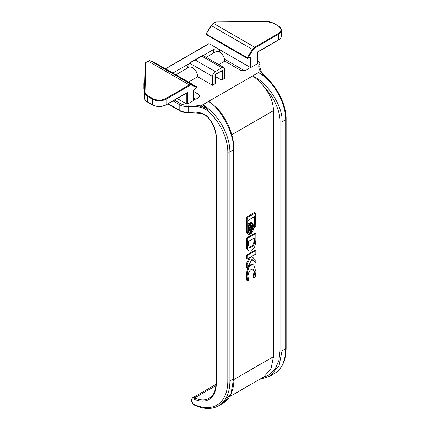 <?xml version="1.0" encoding="UTF-8"?>
<svg xmlns="http://www.w3.org/2000/svg" width="430" height="430" viewBox="0 0 430 430"><rect width="100%" height="100%" fill="white"/><g stroke="black" fill="none" stroke-linecap="round" stroke-linejoin="round"><path stroke-width="0.64" d="M194.596 404.711A1.478 0.946 -66 0 0 195.043 405.458L194.623 405.248C192.43 403.711 191.382 401.679 191.484 399.137L192.543 397.884A4.934 2.849 60 0 1 194.618 397.927A34.518 19.93 -120 0 0 209.157 398.244C213.57 395.643 215.86 390.51 216.021 382.845A0.989 0.57 0 0 0 216.306 383.248A35.502 20.5 60 0 1 194 399.174A3.945 2.279 -120 0 0 192.081 399.33A3.451 1.994 -120 0 0 194.317 404.571A3.451 1.994 -120 0 0 194.596 404.711A53.057 30.632 -120 0 0 227.814 380.856L227.814 151.898A36.991 21.355 -120 0 0 208.969 112.015L207.066 108.634L202.707 104.786A38.469 22.209 60 0 1 229.91 151.898L229.91 380.856A54.535 31.487 60 0 1 218.612 405.818L223.24 403.152L231.066 393.504L233.571 378.744L229.91 380.856A1.478 0.855 180 0 1 227.814 380.856M191.587 399.379L192.081 399.33M278.42 40.071C279.36 39.856 281.833 37.044 281.408 35.819A9.863 5.692 0 0 1 278.522 39.845A0.494 0.285 60 0 1 278.42 40.071L257.393 52.207L257.393 63.592A0.494 0.285 180 0 1 257.248 63.791L257.248 52.127L278.522 39.845L278.522 34.255L255.028 47.816L254.694 47.203L278.172 33.648A9.369 5.413 0 0 0 278.172 25.999L273.281 23.177A9.369 5.413 0 0 0 266.503 21.591L215.957 22.054L213.543 23.446L254.694 47.203A3.945 2.279 -60 0 0 254.458 47.327A3.945 2.279 -60 0 0 254.221 47.477A3.945 2.279 -60 0 0 252.485 49.412L253.071 49.767L247.836 58.109L250.986 56.932L250.986 67.408A0.494 0.285 180 0 1 250.287 67.408L250.287 57.389M147.958 61.146L150.419 60.823L191.565 84.581L196.795 86.871L155.644 63.113L150.419 60.823A3.945 2.279 120 0 0 148.699 60.888A3.945 2.279 120 0 0 148.447 61.022A3.945 2.279 120 0 0 148.205 61.167L189.356 84.925A3.945 2.279 -60 0 1 189.592 84.78A3.945 2.279 -60 0 1 189.829 84.651A3.945 2.279 -60 0 1 191.565 84.581L191.678 85.215A3.451 1.994 120 0 0 190.151 85.274A3.451 1.994 120 0 0 189.721 85.522L189.356 84.925L165.883 98.481A9.369 5.413 0 0 1 152.628 98.481L147.737 95.659A9.369 5.413 0 0 1 144.991 91.746L145.797 62.56L145.308 62.834L148.205 61.167M175.87 74.788L188.808 67.322A7.396 4.273 60 0 1 192.506 67.687A7.396 4.273 60 0 1 197.736 76.75L212.517 85.28L214.968 83.861L214.968 74.616L215.677 74.218M206.142 57.314L215.833 51.718A7.396 4.273 60 0 1 219.531 52.084A7.396 4.273 60 0 1 224.766 61.146L239.811 69.832A4.934 2.849 180 0 0 246.788 69.832L247.847 69.219A3.945 2.279 180 0 0 248.997 67.467A3.945 2.279 180 0 0 247.847 66L250.287 67.408M229.684 396.643L263.724 376.992L270.986 368.945L273.501 356.669L273.501 110.623C273.303 102.689 270.271 94.917 264.407 87.306C260.666 82.453 256.715 78.685 252.555 76.008L258.505 72.568L263.961 75.787L260.446 71.45A0.989 0.752 -33.4 0 1 261.268 71.713L261.268 71.713A0.989 0.752 -33.4 0 1 261.365 72.052M263.961 75.787L266.036 77.459L261.268 71.713L259.758 66.994A24.66 14.238 0 0 1 260.005 64.978L260.005 68.924M174.403 100.12L180.493 103.635A8.88 5.128 0 0 0 185.701 105.097A8.88 5.128 0 0 0 188.023 105.087A25.644 14.808 180 0 1 200.767 105.904L207.066 108.634M208.969 112.015L209.087 112.176C206.701 109.634 203.809 107.989 200.418 107.242A24.66 14.238 0 0 0 188.163 106.457L188.163 112.09A24.66 14.238 180 0 1 200.418 112.88C203.927 113.676 206.819 115.536 209.087 118.454A20.715 11.959 60 0 1 216.306 137.202L216.306 383.248M261.902 378.045L269.379 374.847L275.238 368.881L278.866 360.587L280.048 350.805L280.048 121.846A1.478 0.855 180 0 0 282.042 121.797L282.042 350.756L279.07 365.79L269.798 376.271L274.41 373.606A54.535 31.487 -120 0 0 285.708 348.644L285.708 119.685L282.042 121.797C283.359 106.903 267.143 81.716 252.555 76.008L208.657 101.351L216.736 107.688C227.916 119.965 233.812 135.907 234.006 149.178L234.006 378.137A1.478 0.855 180 0 1 233.571 378.744L233.571 149.785C234.683 135.004 220.982 108.365 208.657 101.351L200.767 105.904A0.989 0.285 102.4 0 0 200.418 107.242M215.258 76.519L220.886 79.657L220.886 72.02A0.989 0.57 118.3 0 0 220.746 71.617M214.978 75.427L214.968 74.616L222.267 70.402L215.752 74.497L215.258 75.352L215.258 83.463A0.989 0.57 180 0 1 214.968 83.861M188.501 82.082L197.736 76.75M198.268 97.825L197.967 93.993L193.908 91.649M197.967 93.993A4.934 2.849 180 0 1 199.402 95.831A4.934 2.849 180 0 1 197.967 98.019L196.902 98.631A3.945 2.279 180 0 1 193.908 99.292M193.763 100.443L193.763 89.967L196.913 87.51L193.908 90.01L193.908 100.244A0.494 0.285 180 0 1 193.763 100.443L187.501 104.06A0.494 0.285 180 0 1 186.803 104.06L177.192 98.513M257.248 63.791L250.986 67.408M218.773 64.602L224.766 61.146M220.45 71.783L220.886 72.02L222.267 70.402L222.267 79.647L224.723 78.233L224.723 69.375A3.945 2.279 120 0 0 223.906 67.569A3.945 2.279 120 0 0 221.934 67.763L201.923 56.212C203.143 55.121 203.084 55.088 201.745 56.11M222.267 79.647A0.989 0.57 180 0 1 220.886 79.657M251.873 259.462L255.839 263.117L255.839 260.408L251.749 256.382L255.839 254.017L255.839 250.459L255.146 250.056L246.428 255.087L246.428 258.688L247.121 259.091L250.787 256.979L247.121 263.912L246.428 263.509L246.428 267.89L247.121 268.293L251.975 259.274L255.839 263.117M249.475 257.731L246.428 263.509M251.346 232.27L251.018 232.006L251.346 232.27L252.738 227.217C252.689 225.325 252.227 224.18 251.362 223.783L251.018 224.417L252.028 227.626L251.018 232.006L250.378 231.485M250.54 224.234L251.109 225.411M248.218 231.437L249.314 233.227L250.007 233.63L250.513 233.78L251.442 233.243L250.609 232.823M250.943 233.087L251.442 233.243C250.287 233.06 249.669 231.657 249.583 229.04C249.685 226.115 250.378 223.923 251.657 222.455L250.959 222.052L249.663 223.014M254.452 216.682L254.452 225.868L253.856 226.212M250.174 223.31L249.206 223.869L247.798 226.411L247.814 220.515L255.151 216.279L255.151 226.271L254.345 226.734L254.345 227.997L255.839 226.094L255.576 212.963L248.035 217.005L247.121 218.569L247.121 231.13C247.288 233.103 247.916 234.275 249.002 234.651L249.964 234.092C248.809 233.915 248.191 232.512 248.105 229.894C248.207 226.97 248.895 224.772 250.174 223.31L249.481 222.907L247.804 224.422M249.464 233.941L249.126 233.678M255.576 212.963L254.232 212.624L247.341 216.602L246.428 218.166L246.428 230.727C246.594 232.7 247.218 233.872 248.303 234.248M249.787 225.605L250.174 227.895L249.792 230.609L250.808 231.732L251.577 227.889L250.808 224.922L250.362 224.67M252.641 223.208L251.932 223.046L251.566 223.476C252.56 223.745 253.093 224.911 253.157 226.975L251.539 232.35L251.856 232.399C253.098 231.012 253.77 229.072 253.861 226.567L252.641 223.208L251.48 222.649M251.077 223.197L252.179 224.573M255.839 233.436L255.146 233.033L246.428 238.07L246.745 248.572L248.158 250.787L248.857 251.19L251.899 250.76L254.974 246.368L255.871 240.193L255.839 233.436L247.121 238.473L247.438 248.975L248.857 251.19M253.689 264.982L252.99 264.579L250.894 264.66C248.169 265.826 246.643 269.739 246.315 276.404L246.922 280.505L247.615 280.908L248.733 280.715L247.959 276.388C248.158 273.098 249.303 270.701 251.389 269.191L253.453 269.056L254.813 272.432L253.721 276.952L253.023 276.549L253.023 277.017L253.721 277.42L255.221 277.156L255.952 271.679L253.689 264.982L251.593 265.063C248.868 266.229 247.341 270.142 247.013 276.807L247.615 280.908M253.087 268.9L254.114 272.029L253.023 276.549M248.088 69.063L247.847 66L219.252 49.488L219.45 52.035M224.508 59.141L244.358 70.601M193.908 98.266L195.462 99.163M213.543 23.446L213.183 23.655L213.543 23.446A3.945 2.279 120 0 0 213.307 23.569A3.945 2.279 120 0 0 213.07 23.72A3.945 2.279 120 0 0 211.334 25.655L252.485 49.412L247.261 57.738L247.836 58.109A0.494 0.328 -110.5 0 1 247.664 58.367L250.588 57.276M187.329 68.171A16.442 9.492 60 0 1 189.539 63.156L195.295 60.039L215.306 71.59A3.945 2.279 120 0 0 212.517 76.422L212.517 85.28M215.306 71.59L221.934 67.763M195.295 60.039L201.923 56.212M172.86 73.052L189.028 63.715M203.132 55.572L213.672 49.488A3.945 2.279 180 0 1 219.252 49.488L209.136 43.65L165.534 68.821M250.287 57.271L250.986 56.932L250.287 57.271M189.721 85.522L166.227 99.083L166.227 104.673L187.501 92.391L186.803 92.794L187.501 92.391L187.501 104.06M216.021 382.845L216.021 136.799C215.855 130.634 213.522 124.593 209.012 118.669L209.087 112.176M209.012 118.669C206.776 115.858 203.96 114.074 200.557 113.31A0.989 0.285 -77.6 0 1 200.418 112.88M247.9 234.124L249.002 234.651M249.206 223.869L248.513 223.466M255.151 226.271L254.452 225.868M254.345 226.734L253.861 226.454M254.345 227.997L253.797 227.68M251.657 222.455L250.722 222.993C249.443 224.46 248.75 226.653 248.653 229.577C248.733 232.195 249.357 233.597 250.513 233.78M250.722 222.993L250.024 222.589M250.808 224.922L250.486 226.008L250.018 225.739M250.486 226.008L250.873 228.298L250.491 231.012L249.792 230.609M250.491 231.012L250.808 231.732M251.018 224.417L250.572 224.159M251.932 223.046L251.405 222.74M251.566 223.476L251.932 223.616M248.234 243.885L249.137 247.503L251.491 247.013C253.421 245.971 254.442 244.304 254.549 242.02L254.63 237.919L248.201 241.633L248.234 243.885M247.121 238.473L246.428 238.07M248.83 247.228L250.792 246.61C252.722 245.568 253.743 243.901 253.85 241.617L253.947 238.317M255.839 250.459L247.121 255.49L246.428 255.087M247.121 255.49L247.121 259.091M247.121 263.912L247.121 268.293M253.721 276.952L253.721 277.42M223.906 67.569L202.793 55.379L190.947 62.14M280.048 121.846C280.387 111.332 273.55 96.218 264.407 87.306M269.798 376.271L259.586 379.378M255.028 47.816A3.451 1.994 120 0 0 254.807 47.934A3.451 1.994 120 0 0 254.603 48.063A3.451 1.994 120 0 0 253.071 49.767M265.493 76.943C277.345 86.801 286.337 105.097 286.138 119.078A1.478 0.855 180 0 1 285.708 119.685A38.469 22.209 -120 0 0 258.505 72.568L260.446 71.45A25.644 14.808 180 0 1 259.027 64.091A8.88 5.128 0 0 0 259.053 62.748A8.88 5.128 0 0 0 257.393 60.334M233.99 379.48L273.501 356.669M231.781 134.708L273.501 110.623M215.892 385.645L194.618 397.927A0.989 0.629 114.1 0 0 194 399.174M186.803 104.06L186.803 92.961M155.676 63.135A0.494 0.285 120 0 0 155.66 63.124L196.811 86.881A0.494 0.285 -60 0 0 196.795 86.871A0.494 0.403 -66.4 0 1 196.913 87.51L191.678 85.215M211.334 25.655L206.11 33.981L247.261 57.738A0.494 0.285 -60 0 0 247.245 58.335A0.494 0.494 0 0 0 247.664 58.367A0.494 0.328 -110.5 0 1 247.427 58.34A0.494 0.285 -60 0 1 247.245 58.335L206.094 34.577A0.494 0.285 120 0 1 206.11 33.981L205.922 33.884A0.494 0.494 0 0 0 206.094 34.577M152.279 104.673L152.279 99.083L147.388 96.261L147.388 101.851L152.279 104.673A9.863 5.692 0 0 0 166.227 104.673A0.494 0.285 -120 0 1 166.125 104.898C161.546 107.081 156.966 107.081 152.381 104.898A0.494 0.285 -60 0 1 152.279 104.673M147.737 95.659A0.494 0.285 -60 0 0 147.388 96.261A9.863 5.692 180 0 1 144.496 92.235L144.496 97.825A9.863 5.692 0 0 1 144.501 97.734L144.501 92.326M144.501 92.133L144.496 92.235A9.863 5.692 180 0 1 144.501 92.144A0.494 0.403 1.6 0 1 144.501 92.133L145.308 62.844L144.501 92.133A0.494 0.403 1.6 0 1 144.991 91.746M147.737 102.05A0.494 0.285 -60 0 1 147.49 102.077C146.506 101.845 144.072 99.007 144.496 97.825A9.863 5.692 0 0 0 147.388 101.851A0.494 0.285 -60 0 0 147.49 102.077L152.381 104.898A0.494 0.285 -60 0 0 152.628 104.877M281.408 35.819L281.408 30.229A9.863 5.692 180 0 1 278.522 34.255A0.494 0.285 -120 0 0 278.172 33.648M165.883 98.481A0.494 0.285 -120 0 1 166.227 99.083A9.863 5.692 180 0 1 152.279 99.083A0.494 0.285 -60 0 1 152.628 98.481M212.517 76.422L189.539 63.156M168.13 103.743L179.794 110.483L179.794 104.845L173.01 100.926M260.032 63.489A9.863 5.692 180 0 1 260.102 64.172A9.863 5.692 180 0 1 260.005 64.978A0.989 0.795 13.9 0 0 259.027 64.091M179.794 110.483A9.863 5.692 -0 0 0 188.163 112.09L188.109 112.509C184.991 112.724 182.288 112.198 179.998 110.935A0.989 0.57 -60 0 1 179.794 110.483M188.023 105.087L188.163 106.457A9.863 5.692 180 0 1 185.583 106.468A9.863 5.692 180 0 1 179.794 104.845A0.989 0.57 120 0 1 180.493 103.635M213.382 53.132L213.672 49.488M144.711 84.517A4.934 2.849 180 0 1 143.862 82.92L143.862 88.558A4.934 2.849 -0 0 0 144.561 90.015M209.136 36.335L209.136 43.65M155.579 63.086A0.494 0.403 113.6 0 1 155.612 63.097A0.494 0.494 0 0 1 155.66 63.124A0.494 0.285 120 0 0 155.644 63.113A0.494 0.403 113.6 0 0 155.612 63.097L150.398 60.813M196.677 87.693L196.87 87.698A0.494 0.494 0 0 0 196.811 86.881A0.494 0.285 -60 0 1 196.854 86.914M205.992 33.948L211.151 25.553L212.823 23.693L215.812 21.973M215.838 21.962L266.503 21.5L273.528 23.15A0.494 0.285 120 0 0 273.281 23.177M278.522 26.198A0.494 0.285 120 0 0 278.172 25.999M165.883 104.877A0.494 0.285 -120 0 0 166.125 104.898L187.152 92.762M216.021 136.799A0.989 0.57 0 0 0 216.306 137.202M254.925 213.027L254.232 212.624M248.035 217.005L247.341 216.602M247.121 218.569L246.428 218.166M247.121 231.13L246.428 230.727M248.653 229.577L248.121 229.271M250.873 228.298L250.174 227.895M252.028 227.626L251.561 227.357M253.157 226.975L252.722 226.728M247.438 248.975L246.745 248.572M247.153 244.88L246.46 244.476M247.153 244.944L246.46 244.541M247.196 246.519L246.498 246.121M251.491 247.013L250.792 246.61M254.549 242.02L253.85 241.617M254.662 240.392L253.969 239.988M251.593 265.063L250.894 264.66M247.013 276.807L246.315 276.404M254.813 272.432L254.114 272.029M234.006 149.178A1.478 0.855 180 0 1 233.571 149.785L229.91 151.898A1.478 0.855 180 0 1 227.814 151.898M280.048 350.805A1.478 0.855 180 0 0 282.042 350.756L285.708 348.644A1.478 0.855 180 0 0 286.138 348.037C286.02 360.308 282.112 368.832 274.41 373.606M192.543 397.884L215.984 384.35M260.102 69.278L260.016 63.355L257.011 59.695M147.963 61.141L145.448 62.592M208.991 36.249L208.991 43.564L165.389 68.741M273.528 23.15L278.42 25.972C279.36 26.187 281.833 28.998 281.408 30.229M144.808 80.958L143.862 82.92M200.557 113.31L188.109 112.509M179.998 110.935L167.84 103.915M144.55 90.257L143.862 88.558M195.043 405.458C204.046 409.387 211.904 409.51 218.612 405.818M234.006 378.137C233.92 390.349 230.335 398.685 223.245 403.146M286.138 119.078L286.138 348.037"/></g></svg>
